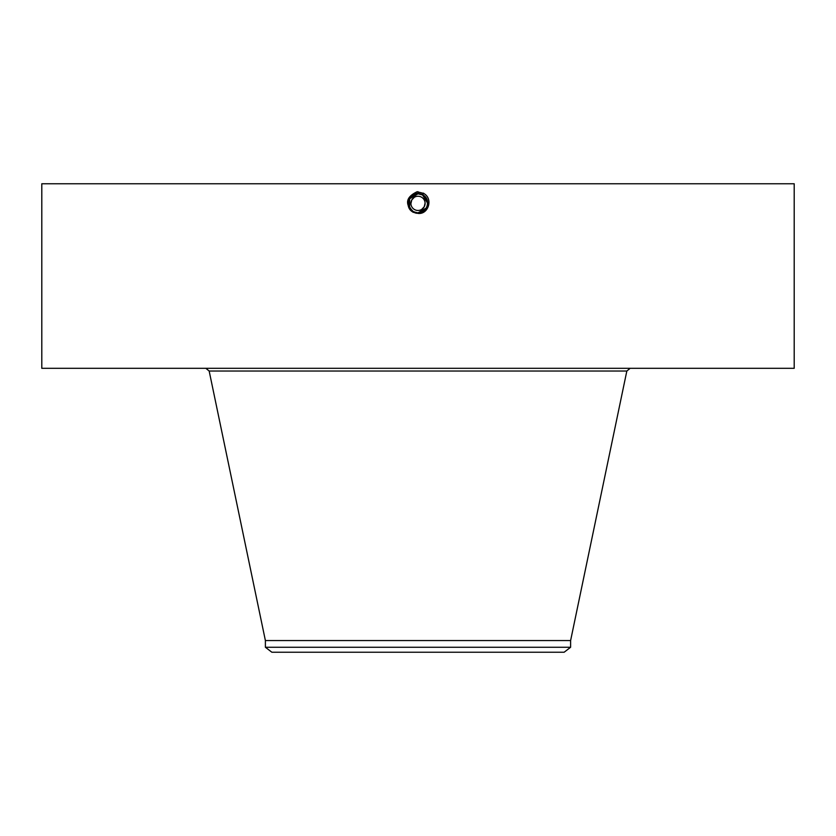 <?xml version="1.0" encoding="UTF-8"?>
<svg xmlns="http://www.w3.org/2000/svg" width="836" height="836" viewBox="0 0 836 836"><rect width="100%" height="100%" fill="white"/><g stroke="black" fill="none" stroke-linecap="round" stroke-linejoin="round"><path stroke-width="1.25" d="M41.8 183.763L794.2 183.763L794.2 368.31L41.8 368.31L41.8 183.763M413.109 212.302C404.582 203.9 405.92 197.056 417.122 191.747L423.476 193.335C433.581 198.362 428.481 214.727 418 213.41L413.183 212.177L416.412 213.284M417.979 213.41L418 213.347C429.119 209.512 430.718 203.252 422.807 194.558L418 193.335C407.968 192.75 404.133 207.871 413.183 212.177L417.979 213.41M425.096 203.075L424.228 206.753L424.991 204.58M425.075 202.803L425.012 202.27M410.904 203.629L411.772 199.95L411.009 202.134M411.772 199.95A7.096 7.096 0 0 1 421.407 197.129A7.096 7.096 0 0 1 424.228 206.753A7.096 7.096 0 0 1 414.593 209.585A7.096 7.096 0 0 1 411.772 199.95L414.28 197.306M424.228 206.753L421.72 209.397M418 191.716L418 193.325C407.968 192.75 404.133 207.871 413.183 212.177L418 213.347C429.108 209.512 430.718 203.252 422.807 194.558L418 193.388C406.923 197.212 405.324 203.451 413.214 212.114L418 213.284C429.046 209.481 430.634 203.252 422.776 194.621L418 193.388C406.923 197.212 405.324 203.451 413.214 212.114L418 213.284C429.046 209.481 430.634 203.252 422.776 194.621L418 193.461C406.986 197.254 405.408 203.451 413.245 212.062L418 213.222C428.972 209.439 430.55 203.252 422.744 194.673L418 193.461C406.996 197.244 405.408 203.451 413.245 212.062L418 213.222C428.972 209.439 430.55 203.252 422.744 194.673L418 193.524C407.059 197.286 405.481 203.451 413.277 212.01L418 213.159C428.899 209.397 430.477 203.263 422.713 194.725L418 193.524C407.059 197.286 405.491 203.451 413.277 212.01L418 213.159C428.899 209.397 430.477 203.252 422.713 194.725L418 193.586C407.132 197.327 405.565 203.451 413.308 211.947L418 213.096C427.572 213.682 431.616 199.062 422.682 194.788L418 193.586C407.132 197.327 405.565 203.451 413.297 211.947L418 213.086C428.826 209.355 430.394 203.263 422.682 194.788L418 193.649C408.459 193.053 404.425 207.631 413.329 211.895L418 213.034C427.51 213.619 431.533 199.093 422.65 194.84L418 193.649C408.47 193.053 404.425 207.631 413.329 211.895L418 213.034C427.499 213.619 431.533 199.093 422.65 194.84L418 193.712C408.522 193.126 404.519 207.6 413.36 211.842L418 212.961C427.447 213.546 431.439 199.114 422.619 194.892L418 193.712C408.532 193.126 404.519 207.6 413.36 211.842L418 212.961C427.436 213.546 431.439 199.125 422.619 194.892L418 193.712L409.63 198.78A9.541 9.541 0 0 0 409.013 206.565M570.612 647.263L265.388 647.263L271.867 652.237L564.133 652.237L570.612 647.263L570.612 640.554L626.833 371.027L630.166 368.31M265.388 647.263L265.388 640.554L570.612 640.554M416.224 212.72A9.541 9.541 0 0 0 426.987 200.159M426.339 198.728A9.541 9.541 0 0 0 422.567 194.987L419.975 194.025M419.557 193.942A9.541 9.541 0 0 0 417.99 193.816L409.63 198.78L409.64 207.945A9.541 9.541 0 0 0 413.015 211.487L415.398 212.532M413.183 195.122A9.541 9.541 0 0 0 409.901 198.32M424.552 196.418L422.567 194.987L418 193.816C408.595 193.189 404.603 207.568 413.392 211.78L418 212.898C427.374 213.483 431.355 199.146 422.588 194.955L418 193.774C408.585 193.189 404.603 207.579 413.392 211.78L418 212.898C427.384 213.483 431.355 199.146 422.588 194.945L418 193.816M412.639 211.236L416.694 212.804M417.948 212.887L426.37 207.924C428.669 202.636 427.405 198.32 422.567 194.987L427.53 203.085M426.548 207.579L427.102 206.189M427.353 205.238L427.541 203.524M410.403 209.115L413.433 211.727L418 212.887L413.433 211.727L411.416 210.254M423.58 193.147L422.567 194.987C427.405 198.32 428.669 202.636 426.37 207.924M409.368 207.412L413.423 211.727L418 212.887M409.64 207.945L409.64 207.955A9.541 9.541 0 0 0 410.392 209.104L413.433 211.727M265.388 640.554L209.167 371.027L626.833 371.027M209.167 371.027L205.834 368.31"/></g></svg>
